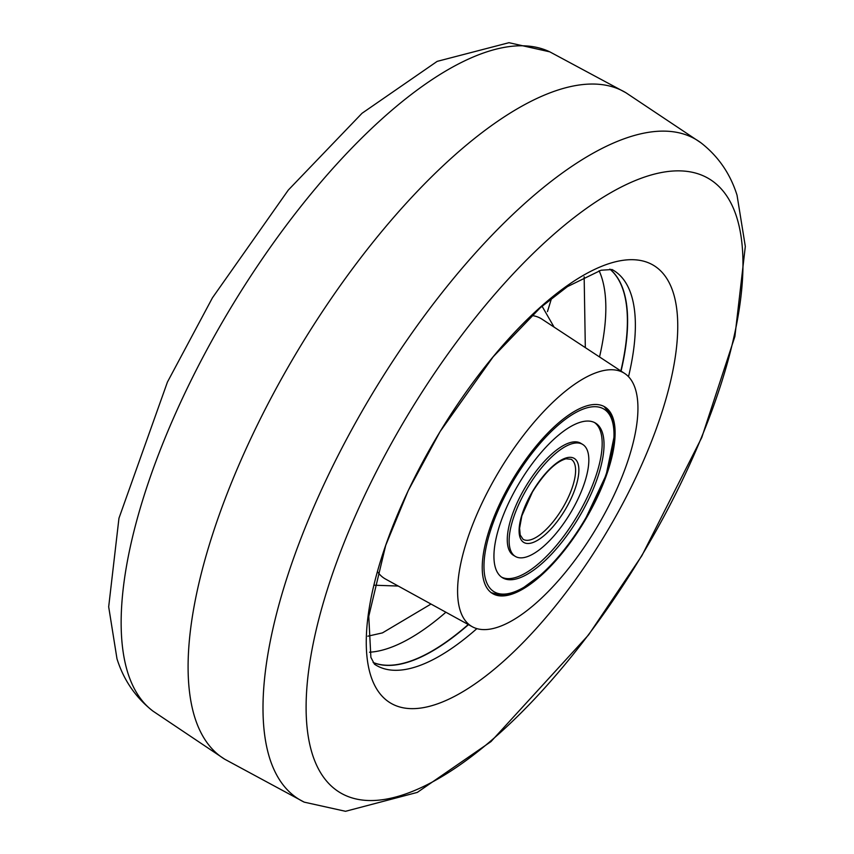 <?xml version="1.0" encoding="UTF-8"?>
<svg xmlns="http://www.w3.org/2000/svg" width="854" height="854" viewBox="0 0 854 854"><rect width="100%" height="100%" fill="white"/><g stroke="black" fill="none" stroke-linecap="round" stroke-linejoin="round"><path stroke-width="1.28" d="M542.044 306.18L554.075 327.103M624.69 373.476A147.806 56.353 121 0 0 597.725 372.163A147.806 56.353 121 0 0 484.197 498.565A147.806 56.353 121 0 0 472.273 626.729A147.806 56.353 121 0 0 497.797 627.178A147.806 56.353 121 0 0 610.364 502.718A147.806 56.353 121 0 0 624.69 373.476L541.948 319.14A151.692 57.837 121 0 0 531.722 315.51M367.85 636.187L382.453 632.889L431.003 604.045M585.321 347.631L584.157 276.781M585.492 406.269A108.906 41.526 -59 0 1 604.365 406.643A108.906 41.526 -59 0 1 595.462 501.138A108.906 41.526 -59 0 1 511.856 594.17A108.906 41.526 -59 0 1 492.064 593.252A108.906 41.526 -59 0 1 502.504 498.074A108.906 41.526 -59 0 1 585.492 406.269M377.521 571.721A151.692 57.837 121 0 0 385.528 579.055L472.273 626.729M398.231 586.047L374.116 585.214M373.166 662.544A229.95 87.674 121 0 0 468.472 624.637M621.061 371.095A229.95 87.674 121 0 0 623.356 290.168A229.95 87.674 121 0 0 609.927 269.138M373.123 662.458A229.929 87.674 121 0 0 468.248 624.52M620.847 370.956A229.929 87.674 121 0 0 623.132 290.05A229.929 87.674 121 0 0 609.841 269.127M526.726 489.096A65.342 24.915 121 0 0 515.293 556.392A65.342 24.915 121 0 0 571.241 511.717A65.342 24.915 121 0 0 582.674 444.422A65.342 24.915 121 0 0 526.726 489.096M579.727 516.029A90.236 34.406 121 0 0 595.516 423.093A90.236 34.406 121 0 0 518.239 484.784A90.236 34.406 121 0 0 502.451 577.72A90.236 34.406 121 0 0 579.727 516.029M582.674 444.422L580.827 443.301A65.342 24.915 121 0 0 524.879 487.976A65.342 24.915 121 0 0 513.435 555.281L515.293 556.392M501.554 577.123A90.236 34.406 121 0 0 577.87 514.909A90.236 34.406 121 0 0 594.565 422.57M369.515 652.21A229.939 87.674 121 0 0 387.759 648.517A229.939 87.674 121 0 0 445.895 612.233M599.529 356.961A229.939 87.674 121 0 0 599.102 270.75M128.228 674.126A385.005 146.792 121 0 0 153.005 711.136C135.722 697.643 123.713 680.2 116.987 658.808L108.682 606.81L118.962 518.218L167.437 382.058L212.454 297.79L288.3 190.068L362.032 113.272L437.173 61.371L508.963 42.7L549.795 51.848A385.005 146.792 121 0 0 259.232 263.342A385.005 146.792 121 0 0 128.228 674.126M549.795 51.848L626.003 92.787A388.954 148.308 121 0 0 625.801 92.67A388.954 148.308 121 0 0 331.469 298.174A388.954 148.308 121 0 0 195.246 718.844A388.954 148.308 121 0 0 224.666 759.185A388.954 148.308 121 0 0 224.869 759.313L153.005 711.136M304.237 802.152L345.518 811.3L417.328 792.395L490.954 741.624L588.555 634.928L641.909 555.644L701.774 437.515L734.888 336.487L745.318 246.422L737.034 195.192C730.309 173.8 718.31 156.357 701.027 142.864A385.005 146.792 121 0 0 409.141 337.01A385.005 146.792 121 0 0 270.077 759.494A385.005 146.792 121 0 0 304.237 802.152L224.666 759.185M312.681 755.16A357.975 136.491 121 0 0 578.083 648.229A357.975 136.491 121 0 0 736.394 216.233A357.975 136.491 121 0 0 471.002 323.164A357.975 136.491 121 0 0 312.681 755.16M370.956 676.293A255.229 97.313 121 0 0 560.181 600.052A255.229 97.313 121 0 0 673.059 292.047A255.229 97.313 121 0 0 483.834 368.287A255.229 97.313 121 0 0 370.956 676.293M628.512 376.667A230.367 87.834 121 0 0 631.095 294.363A230.367 87.834 121 0 0 612.008 269.522L601.045 270.227L567.43 286.624L540.336 307.675L493.228 356.726L440.12 431.548L408.201 490.676L385.709 545.375L368.768 616.321L370.882 657.345L374.479 664.198A230.367 87.834 121 0 0 476.874 628.619M551.556 298.27L547.467 311.614M563.032 507.372A46.671 17.795 121 0 0 571.198 459.303L565.978 458.801C555.58 461.833 544.404 472.902 532.448 491.989L521.869 515.795L519.584 528.22L520.203 534.978L523.064 539.28A46.671 17.795 121 0 0 563.032 507.372M532.288 491.925A49.009 18.681 121 0 0 524.164 542.642A49.009 18.681 121 0 0 565.679 508.888A49.009 18.681 121 0 0 573.803 458.171A49.009 18.681 121 0 0 532.288 491.925M512.678 481.955A106.579 40.64 121 0 0 495 592.26A106.579 40.64 121 0 0 585.289 518.858A106.579 40.64 121 0 0 602.967 408.554A106.579 40.64 121 0 0 512.678 481.955M701.027 142.864L625.801 92.67M490.975 592.601C512.389 598.878 510.18 592.377 521.314 589.228L542.194 573.856C557.908 559.381 572.319 541.073 585.449 518.922L606.191 474.824L614.517 434.675L612.745 419.378L611.229 415.268L604.077 406.483"/></g></svg>
